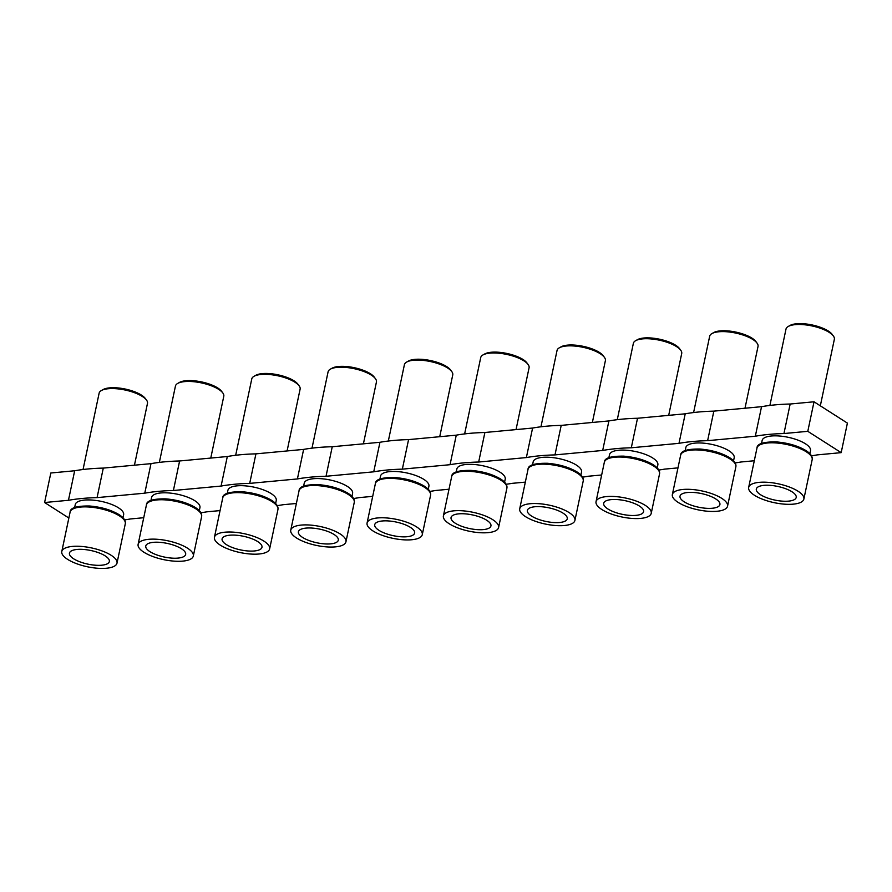 <?xml version="1.0" encoding="UTF-8"?>
<svg xmlns="http://www.w3.org/2000/svg" width="892" height="892" viewBox="0 0 892 892"><rect width="100%" height="100%" fill="white"/><g stroke="black" fill="none" stroke-linecap="round" stroke-linejoin="round"><path stroke-width="1.34" d="M820.328 405.827L834.354 339.283A24.708 8.452 -168.1 0 0 833.329 335.927A24.708 8.452 -168.1 0 0 829.259 332.415A24.708 8.452 -168.1 0 0 795.229 324.643A24.708 8.452 -168.1 0 0 788.294 326.439A24.708 8.452 -168.1 0 0 785.997 329.092L769.908 405.436M833.329 335.927L832.102 334.299A23.058 7.883 -168.1 0 0 796.545 323.763A23.058 7.883 -168.1 0 0 790.067 325.435L788.294 326.439M74.672 470.764L68.45 500.3L44.6 502.519L50.822 472.994L74.672 470.764A139.587 47.744 11.9 0 1 103.294 468.099L150.993 463.65A139.587 47.744 11.9 0 1 179.615 460.974L227.315 456.526A139.587 47.744 11.9 0 1 255.926 453.861L303.626 449.401A139.587 47.744 11.9 0 1 332.248 446.736L379.947 442.287A139.587 47.744 11.9 0 1 408.569 439.611L456.269 435.162A139.587 47.744 11.9 0 1 484.891 432.497L532.591 428.048A139.587 47.744 11.9 0 1 561.213 425.373L608.913 420.924A139.587 47.744 11.9 0 1 637.524 418.259L685.223 413.81A139.587 47.744 11.9 0 1 713.845 411.134L761.545 406.685A139.587 47.744 11.9 0 1 790.167 404.02L814.017 401.79L847.4 423.109L841.178 452.645L807.795 431.327L783.945 433.545L790.167 404.02M134.447 465.189L147.481 403.362A24.708 8.452 -168.1 0 0 146.455 400.006A24.708 8.452 -168.1 0 0 142.386 396.494A24.708 8.452 -168.1 0 0 108.356 388.722A24.708 8.452 -168.1 0 0 101.42 390.518A24.708 8.452 -168.1 0 0 99.124 393.182L83.045 469.515M146.455 400.006L145.229 398.378A23.058 7.883 -168.1 0 0 109.671 387.853A23.058 7.883 -168.1 0 0 103.193 389.525L101.42 390.518M210.768 458.064L223.792 396.249A24.708 8.452 -168.1 0 0 222.777 392.893A24.708 8.452 -168.1 0 0 218.696 389.369A24.708 8.452 -168.1 0 0 184.677 381.609A24.708 8.452 -168.1 0 0 177.742 383.404A24.708 8.452 -168.1 0 0 175.445 386.058L159.356 462.39M222.777 392.893L221.55 391.253A23.058 7.883 -168.1 0 0 185.993 380.728A23.058 7.883 -168.1 0 0 179.515 382.4L177.742 383.404M287.09 450.951L300.113 389.124A24.708 8.452 -168.1 0 0 299.088 385.768A24.708 8.452 -168.1 0 0 295.018 382.255A24.708 8.452 -168.1 0 0 260.988 374.484A24.708 8.452 -168.1 0 0 254.053 376.279A24.708 8.452 -168.1 0 0 251.767 378.944L235.678 455.277M299.088 385.768L297.872 384.14A23.058 7.883 -168.1 0 0 262.304 373.603A23.058 7.883 -168.1 0 0 255.837 375.276L254.053 376.279M363.412 443.826L376.435 382.01A24.708 8.452 -168.1 0 0 375.409 378.654A24.708 8.452 -168.1 0 0 371.34 375.131A24.708 8.452 -168.1 0 0 337.31 367.37A24.708 8.452 -168.1 0 0 330.375 369.154A24.708 8.452 -168.1 0 0 328.089 371.819L311.999 448.152M375.409 378.654L374.183 377.015A23.058 7.883 -168.1 0 0 338.625 366.489A23.058 7.883 -168.1 0 0 332.158 368.162L330.375 369.154M439.723 436.712L452.757 374.885A24.708 8.452 -168.1 0 0 451.731 371.529A24.708 8.452 -168.1 0 0 447.661 368.017A24.708 8.452 -168.1 0 0 413.632 360.245A24.708 8.452 -168.1 0 0 406.696 362.041A24.708 8.452 -168.1 0 0 404.399 364.694L388.321 441.038M451.731 371.529L450.505 369.901A23.058 7.883 -168.1 0 0 414.947 359.365A23.058 7.883 -168.1 0 0 408.469 361.037L406.696 362.041M516.044 429.587L529.079 367.772A24.708 8.452 -168.1 0 0 528.053 364.404A24.708 8.452 -168.1 0 0 523.983 360.892A24.708 8.452 -168.1 0 0 489.953 353.12A24.708 8.452 -168.1 0 0 483.018 354.916A24.708 8.452 -168.1 0 0 480.721 357.58L464.632 433.913M528.053 364.404L526.826 362.776A23.058 7.883 -168.1 0 0 491.269 352.251A23.058 7.883 -168.1 0 0 484.791 353.923L483.018 354.916M592.366 422.473L605.389 360.647A24.708 8.452 -168.1 0 0 604.363 357.291A24.708 8.452 -168.1 0 0 600.294 353.767A24.708 8.452 -168.1 0 0 566.264 346.007A24.708 8.452 -168.1 0 0 559.329 347.802A24.708 8.452 -168.1 0 0 557.043 350.456L540.953 426.789M604.363 357.291L603.148 355.663A23.058 7.883 -168.1 0 0 567.58 345.126A23.058 7.883 -168.1 0 0 561.113 346.798L559.329 347.802M668.688 415.349L681.711 353.522A24.708 8.452 -168.1 0 0 680.685 350.166A24.708 8.452 -168.1 0 0 676.615 346.653A24.708 8.452 -168.1 0 0 642.586 338.882A24.708 8.452 -168.1 0 0 635.65 340.677A24.708 8.452 -168.1 0 0 633.365 343.342L617.275 419.675M680.685 350.166L679.459 348.538A23.058 7.883 -168.1 0 0 643.901 338.001A23.058 7.883 -168.1 0 0 637.434 339.685L635.65 340.677M744.998 408.224L758.033 346.408A24.708 8.452 -168.1 0 0 757.007 343.052A24.708 8.452 -168.1 0 0 752.937 339.529A24.708 8.452 -168.1 0 0 718.907 331.768A24.708 8.452 -168.1 0 0 711.972 333.552A24.708 8.452 -168.1 0 0 709.675 336.217L693.597 412.55M757.007 343.052L755.78 341.413A23.058 7.883 -168.1 0 0 720.223 330.887A23.058 7.883 -168.1 0 0 713.745 332.56L711.972 333.552M685.223 413.81L679.002 443.335A139.587 47.744 11.9 0 1 707.624 440.67L713.845 411.134M733.536 460.796L734.183 457.763A24.708 8.452 -168.1 0 0 729.087 450.884A24.708 8.452 -168.1 0 0 702.929 443.112A24.708 8.452 -168.1 0 0 685.825 447.572L685.19 450.605M735.142 462.915A139.587 47.744 11.9 0 0 741.007 461.989L754.298 460.751M841.178 452.645L817.328 454.875A139.587 47.744 11.9 0 1 811.452 455.801M761.545 406.685L755.323 436.221A139.587 47.744 11.9 0 1 783.945 433.545M755.323 436.221L707.624 440.67M679.002 443.335L631.302 447.784L637.524 418.259M608.913 420.924L602.68 450.46A139.587 47.744 11.9 0 1 631.302 447.784M602.68 450.46L554.98 454.909L561.213 425.373M532.591 428.048L526.369 457.574A139.587 47.744 11.9 0 1 554.98 454.909M526.369 457.574L478.67 462.034L484.891 432.497M456.269 435.162L450.047 464.699A139.587 47.744 11.9 0 1 478.67 462.034M450.047 464.699L402.348 469.147L408.569 439.611M379.947 442.287L373.726 471.823A139.587 47.744 11.9 0 1 402.348 469.147M373.726 471.823L326.026 476.272L332.248 446.736M303.626 449.401L297.404 478.937A139.587 47.744 11.9 0 1 326.026 476.272M297.404 478.937L249.704 483.386L255.926 453.861M227.315 456.526L221.093 486.062A139.587 47.744 11.9 0 1 249.704 483.386M221.093 486.062L173.394 490.511L179.615 460.974M150.993 463.65L144.772 493.176A139.587 47.744 11.9 0 1 173.394 490.511M144.772 493.176L97.072 497.625L103.294 468.099M68.45 500.3A139.587 47.744 11.9 0 1 97.072 497.625M44.6 502.519L68.862 518.018M143.746 517.717L130.455 518.954A139.587 47.744 11.9 0 1 124.59 519.88M220.056 510.592L206.777 511.83A139.587 47.744 11.9 0 1 200.901 512.755M296.378 503.467L283.087 504.716A139.587 47.744 11.9 0 1 277.222 505.641M372.7 496.353L359.409 497.591A139.587 47.744 11.9 0 1 353.544 498.517M449.022 489.229L435.731 490.466A139.587 47.744 11.9 0 1 429.866 491.403M525.332 482.115L512.053 483.353A139.587 47.744 11.9 0 1 506.177 484.278M601.654 474.99L588.374 476.228A139.587 47.744 11.9 0 1 582.498 477.164M677.976 467.876L664.685 469.114A139.587 47.744 11.9 0 1 658.82 470.039M657.226 467.921L657.861 464.877A24.708 8.452 -168.1 0 0 652.766 458.009A24.708 8.452 -168.1 0 0 626.608 450.237A24.708 8.452 -168.1 0 0 609.515 454.686L608.868 457.73M580.904 475.035L581.539 472.002A24.708 8.452 -168.1 0 0 576.444 465.122A24.708 8.452 -168.1 0 0 550.286 457.362A24.708 8.452 -168.1 0 0 533.193 461.811L532.546 464.843M504.582 482.159L505.229 479.115A24.708 8.452 -168.1 0 0 500.122 472.247A24.708 8.452 -168.1 0 0 473.975 464.476A24.708 8.452 -168.1 0 0 456.871 468.936L456.236 471.968M428.26 489.273L428.907 486.24A24.708 8.452 -168.1 0 0 423.812 479.361A24.708 8.452 -168.1 0 0 397.654 471.6A24.708 8.452 -168.1 0 0 380.55 476.049L379.914 479.093M351.95 496.398L352.585 493.365A24.708 8.452 -168.1 0 0 347.49 486.486A24.708 8.452 -168.1 0 0 321.332 478.714A24.708 8.452 -168.1 0 0 304.239 483.174L303.592 486.207M275.628 503.523L276.264 500.479A24.708 8.452 -168.1 0 0 271.168 493.611A24.708 8.452 -168.1 0 0 245.01 485.839A24.708 8.452 -168.1 0 0 227.917 490.288L227.27 493.332M199.306 510.637L199.942 507.604A24.708 8.452 -168.1 0 0 194.846 500.724A24.708 8.452 -168.1 0 0 168.688 492.953A24.708 8.452 -168.1 0 0 151.595 497.413L150.96 500.445M122.984 517.761L123.631 514.717A24.708 8.452 -168.1 0 0 118.536 507.849A24.708 8.452 -168.1 0 0 92.378 500.077A24.708 8.452 -168.1 0 0 75.274 504.526L74.638 507.57M809.858 453.682L810.505 450.638A24.708 8.452 -168.1 0 0 805.409 443.759A24.708 8.452 -168.1 0 0 779.251 435.998A24.708 8.452 -168.1 0 0 762.147 440.447L761.512 443.491M721.739 498.338A28.21 9.645 11.9 0 1 727.549 506.188A28.21 9.645 11.9 0 1 708.036 511.272A28.21 9.645 11.9 0 1 678.165 502.408A28.21 9.645 11.9 0 1 672.356 494.558A28.21 9.645 11.9 0 1 691.869 489.474A28.21 9.645 11.9 0 1 721.739 498.338M684.209 501.839A20.382 6.969 11.9 0 1 680.061 495.974A20.382 6.969 11.9 0 1 694.389 492.518A20.382 6.969 11.9 0 1 715.696 498.907A20.382 6.969 11.9 0 1 719.933 504.381A20.382 6.969 11.9 0 1 706.063 508.273A20.382 6.969 11.9 0 1 684.209 501.839M645.418 505.463A28.21 9.645 11.9 0 1 651.238 513.313A28.21 9.645 11.9 0 1 631.714 518.397A28.21 9.645 11.9 0 1 601.855 509.522A28.21 9.645 11.9 0 1 596.034 501.672A28.21 9.645 11.9 0 1 615.558 496.588A28.21 9.645 11.9 0 1 645.418 505.463M607.887 508.964A20.382 6.969 11.9 0 1 603.739 503.099A20.382 6.969 11.9 0 1 618.067 499.632A20.382 6.969 11.9 0 1 639.374 506.02A20.382 6.969 11.9 0 1 643.611 511.495A20.382 6.969 11.9 0 1 629.741 515.386A20.382 6.969 11.9 0 1 607.887 508.964M569.096 512.577A28.21 9.645 11.9 0 1 574.916 520.426A28.21 9.645 11.9 0 1 555.393 525.511A28.21 9.645 11.9 0 1 525.533 516.646A28.21 9.645 11.9 0 1 519.713 508.797A28.21 9.645 11.9 0 1 539.236 503.712A28.21 9.645 11.9 0 1 569.096 512.577M531.576 516.078A20.382 6.969 11.9 0 1 527.417 510.213A20.382 6.969 11.9 0 1 541.745 506.756A20.382 6.969 11.9 0 1 563.053 513.145A20.382 6.969 11.9 0 1 567.29 518.62A20.382 6.969 11.9 0 1 553.43 522.511A20.382 6.969 11.9 0 1 531.576 516.078M492.774 519.702A28.21 9.645 11.9 0 1 498.595 527.551A28.21 9.645 11.9 0 1 479.071 532.635A28.21 9.645 11.9 0 1 449.211 523.76A28.21 9.645 11.9 0 1 443.391 515.91A28.21 9.645 11.9 0 1 462.915 510.826A28.21 9.645 11.9 0 1 492.774 519.702M455.255 523.203A20.382 6.969 11.9 0 1 451.096 517.338A20.382 6.969 11.9 0 1 465.434 513.881A20.382 6.969 11.9 0 1 486.731 520.259A20.382 6.969 11.9 0 1 490.968 525.734A20.382 6.969 11.9 0 1 477.108 529.625A20.382 6.969 11.9 0 1 455.255 523.203M416.452 526.815A28.21 9.645 11.9 0 1 422.273 534.665A28.21 9.645 11.9 0 1 402.76 539.749A28.21 9.645 11.9 0 1 372.889 530.885A28.21 9.645 11.9 0 1 367.08 523.035A28.21 9.645 11.9 0 1 386.593 517.951A28.21 9.645 11.9 0 1 416.452 526.815M378.933 530.316A20.382 6.969 11.9 0 1 374.785 524.451A20.382 6.969 11.9 0 1 389.113 520.995A20.382 6.969 11.9 0 1 410.42 527.384A20.382 6.969 11.9 0 1 414.657 532.858A20.382 6.969 11.9 0 1 400.787 536.75A20.382 6.969 11.9 0 1 378.933 530.316M340.142 533.94A28.21 9.645 11.9 0 1 345.951 541.79A28.21 9.645 11.9 0 1 326.439 546.874A28.21 9.645 11.9 0 1 296.579 538.01A28.21 9.645 11.9 0 1 290.759 530.16A28.21 9.645 11.9 0 1 310.271 525.076A28.21 9.645 11.9 0 1 340.142 533.94M302.611 537.441A20.382 6.969 11.9 0 1 298.463 531.576A20.382 6.969 11.9 0 1 312.791 528.12A20.382 6.969 11.9 0 1 334.099 534.509A20.382 6.969 11.9 0 1 338.336 539.983A20.382 6.969 11.9 0 1 324.465 543.875A20.382 6.969 11.9 0 1 302.611 537.441M263.82 541.065A28.21 9.645 11.9 0 1 269.64 548.903A28.21 9.645 11.9 0 1 250.117 553.999A28.21 9.645 11.9 0 1 220.257 545.123A28.21 9.645 11.9 0 1 214.437 537.274A28.21 9.645 11.9 0 1 233.96 532.189A28.21 9.645 11.9 0 1 263.82 541.065M226.3 544.566A20.382 6.969 11.9 0 1 222.141 538.701A20.382 6.969 11.9 0 1 236.469 535.233A20.382 6.969 11.9 0 1 257.777 541.622A20.382 6.969 11.9 0 1 262.014 547.097A20.382 6.969 11.9 0 1 248.154 550.988A20.382 6.969 11.9 0 1 226.3 544.566M187.498 548.179A28.21 9.645 11.9 0 1 193.319 556.028A28.21 9.645 11.9 0 1 173.795 561.113A28.21 9.645 11.9 0 1 143.935 552.248A28.21 9.645 11.9 0 1 138.115 544.399A28.21 9.645 11.9 0 1 157.639 539.314A28.21 9.645 11.9 0 1 187.498 548.179M149.979 551.68A20.382 6.969 11.9 0 1 145.82 545.815A20.382 6.969 11.9 0 1 160.159 542.358A20.382 6.969 11.9 0 1 181.455 548.747A20.382 6.969 11.9 0 1 185.692 554.222A20.382 6.969 11.9 0 1 171.833 558.113A20.382 6.969 11.9 0 1 149.979 551.68M111.177 555.303A28.21 9.645 11.9 0 1 116.997 563.153A28.21 9.645 11.9 0 1 97.473 568.237A28.21 9.645 11.9 0 1 67.614 559.362A28.21 9.645 11.9 0 1 61.793 551.512A28.21 9.645 11.9 0 1 81.317 546.428A28.21 9.645 11.9 0 1 111.177 555.303M73.657 558.805A20.382 6.969 11.9 0 1 69.498 552.94A20.382 6.969 11.9 0 1 83.837 549.472A20.382 6.969 11.9 0 1 105.144 555.861A20.382 6.969 11.9 0 1 109.381 561.336A20.382 6.969 11.9 0 1 95.511 565.227A20.382 6.969 11.9 0 1 73.657 558.805M798.05 491.224A28.21 9.645 11.9 0 1 803.87 499.063A28.21 9.645 11.9 0 1 784.347 504.147A28.21 9.645 11.9 0 1 754.487 495.283A28.21 9.645 11.9 0 1 748.667 487.433A28.21 9.645 11.9 0 1 768.19 482.349A28.21 9.645 11.9 0 1 798.05 491.224M760.53 494.714A20.382 6.969 11.9 0 1 756.371 488.849A20.382 6.969 11.9 0 1 770.71 485.393A20.382 6.969 11.9 0 1 792.007 491.782A20.382 6.969 11.9 0 1 796.244 497.257A20.382 6.969 11.9 0 1 782.384 501.148A20.382 6.969 11.9 0 1 760.53 494.714M807.795 431.327L814.017 401.79M730.035 458.967A28.21 9.645 11.9 0 1 735.855 466.806C736.435 463.807 734.361 460.763 729.645 457.696C721.572 452.902 711.682 450.014 699.964 449.033C687.074 448.877 680.641 450.928 680.652 455.176A28.21 9.645 11.9 0 1 700.175 450.092A28.21 9.645 11.9 0 1 730.035 458.967M653.713 466.081A28.21 9.645 11.9 0 1 659.534 473.931C660.113 470.92 658.051 467.887 653.323 464.81C645.262 460.016 635.36 457.128 623.642 456.147C610.752 456.002 604.319 458.053 604.33 462.301A28.21 9.645 11.9 0 1 623.854 457.217A28.21 9.645 11.9 0 1 653.713 466.081M577.392 473.206A28.21 9.645 11.9 0 1 583.212 481.056C583.792 478.045 581.729 475.001 577.013 471.935C568.94 467.14 559.039 464.253 547.331 463.271C534.431 463.115 527.997 465.167 528.008 469.415A28.21 9.645 11.9 0 1 547.532 464.331A28.21 9.645 11.9 0 1 577.392 473.206M501.07 480.32A28.21 9.645 11.9 0 1 506.89 488.169C507.47 485.159 505.407 482.126 500.691 479.049C492.618 474.254 482.728 471.366 471.009 470.396C458.12 470.24 451.675 472.292 451.687 476.54A28.21 9.645 11.9 0 1 471.21 471.455A28.21 9.645 11.9 0 1 501.07 480.32M424.759 487.445A28.21 9.645 11.9 0 1 430.568 495.294C431.159 492.284 429.085 489.24 424.369 486.173C416.296 481.379 406.406 478.491 394.688 477.51C381.798 477.365 375.365 479.405 375.376 483.654A28.21 9.645 11.9 0 1 394.888 478.569A28.21 9.645 11.9 0 1 424.759 487.445M348.438 494.558A28.21 9.645 11.9 0 1 354.258 502.408C354.838 499.408 352.764 496.365 348.047 493.298C339.986 488.493 330.085 485.616 318.366 484.635C305.477 484.479 299.043 486.53 299.054 490.778A28.21 9.645 11.9 0 1 318.578 485.694A28.21 9.645 11.9 0 1 348.438 494.558M272.116 501.683A28.21 9.645 11.9 0 1 277.936 509.533C278.516 506.522 276.453 503.489 271.737 500.412C263.664 495.618 253.763 492.73 242.044 491.748C229.155 491.603 222.721 493.655 222.732 497.903A28.21 9.645 11.9 0 1 242.256 492.819A28.21 9.645 11.9 0 1 272.116 501.683M195.794 508.808A28.21 9.645 11.9 0 1 201.614 516.646C202.194 513.647 200.131 510.603 195.415 507.537C187.342 502.742 177.452 499.855 165.734 498.873C152.844 498.717 146.4 500.769 146.411 505.017A28.21 9.645 11.9 0 1 165.934 499.933A28.21 9.645 11.9 0 1 195.794 508.808M119.483 515.922A28.21 9.645 11.9 0 1 125.293 523.771C125.884 520.761 123.81 517.728 119.093 514.651C111.021 509.856 101.13 506.968 89.412 505.998C76.522 505.842 70.078 507.894 70.1 512.142A28.21 9.645 11.9 0 1 89.613 507.057A28.21 9.645 11.9 0 1 119.483 515.922M806.357 451.843A28.21 9.645 11.9 0 1 812.166 459.692C812.757 456.682 810.683 453.638 805.967 450.572C797.894 445.777 788.004 442.889 776.285 441.908C763.396 441.763 756.951 443.803 756.973 448.063A28.21 9.645 11.9 0 1 776.486 442.978A28.21 9.645 11.9 0 1 806.357 451.843M727.549 506.188L735.855 466.806M672.356 494.558L680.652 455.176M651.238 513.313L659.534 473.931M596.034 501.672L604.33 462.301M574.916 520.426L583.212 481.056M519.713 508.797L528.008 469.415M498.595 527.551L506.89 488.169M443.391 515.91L451.687 476.54M422.273 534.665L430.568 495.294M367.08 523.035L375.376 483.654M345.951 541.79L354.258 502.408M290.759 530.16L299.054 490.778M269.64 548.903L277.936 509.533M214.437 537.274L222.732 497.903M193.319 556.028L201.614 516.646M138.115 544.399L146.411 505.017M116.997 563.153L125.293 523.771M61.793 551.512L70.1 512.142M803.87 499.063L812.166 459.692M748.667 487.433L756.973 448.063"/></g></svg>
